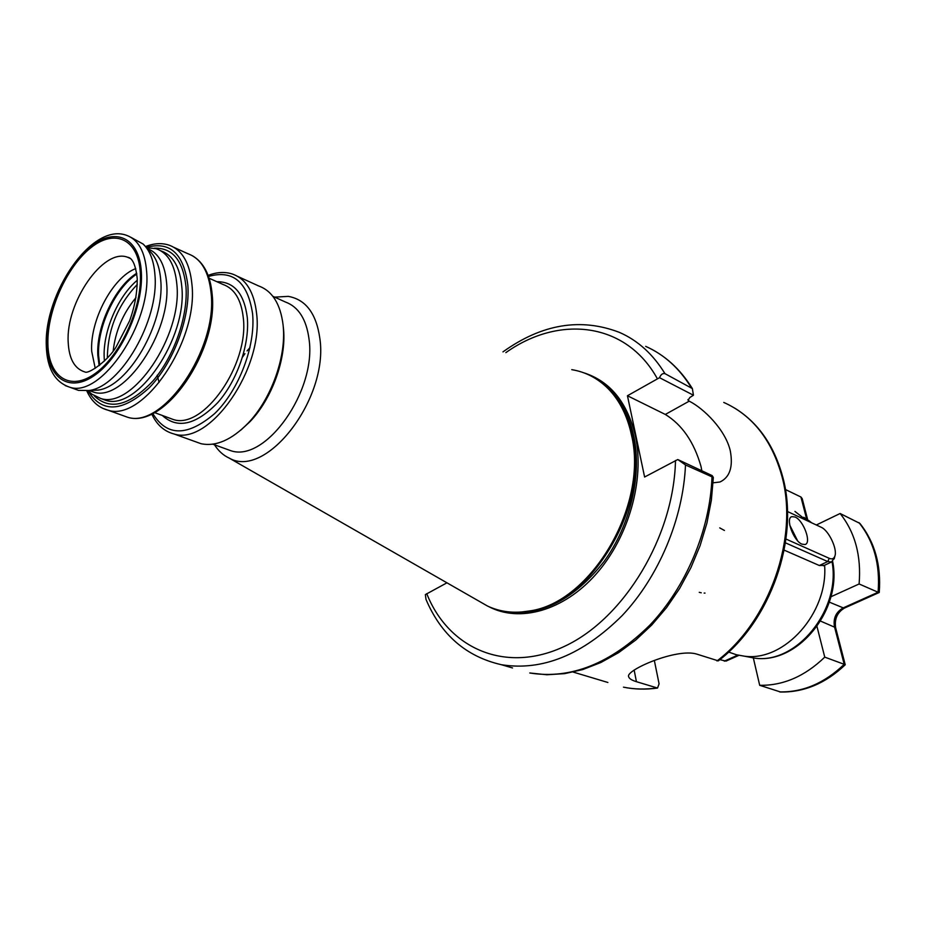 <?xml version="1.0" encoding="UTF-8"?>
<svg xmlns="http://www.w3.org/2000/svg" width="926" height="926" viewBox="0 0 926 926"><rect width="100%" height="100%" fill="white"/><g stroke="black" fill="none" stroke-linecap="round" stroke-linejoin="round"><path stroke-width="1.39" d="M736.425 654.763L728.6 652.054L736.425 654.763L744.377 656.175C784.229 661.986 828.33 613.093 824.603 565.23M677.774 459.539L712.14 475.594L713.344 477.457L685.495 464.956L677.774 459.539L644.612 477.017L627.446 395.749L665.308 414.443C682.173 424.803 694.072 442.13 701.005 466.438L701.85 470.778M627.446 395.749L659.532 377.692C660.875 374.463 662.68 373.12 664.961 373.641L692.37 388.584L693.447 395.228L689.882 397.474L688.087 400.298L689.222 401.155C703.621 408.343 725.59 429.838 730.325 450.974C733.23 467.028 729.769 477.376 719.93 482.006L713.101 482.816M135.983 297.605C123.008 313.335 115.403 331.161 113.169 351.081M135.763 268.598C112.717 277.163 89.834 320.35 91.686 351.243L95.228 368.34M89.116 390.506L93.757 392.161C123.818 402.509 171.634 332.191 166.622 283.09C165.025 264.373 158.601 252.867 147.373 248.585M89.799 390.355L97.936 390.112C128.17 386.674 164.851 323.417 160.765 280.543C159.77 266.966 155.985 257.034 149.399 250.749L145.567 246.663M88.803 391.374L91.743 394.117L100.841 398.527C132.372 409.35 182.329 336.069 176.901 284.849C175.13 265.033 168.208 252.983 156.147 248.689L146.493 247.659M195.12 441.575L201.058 443.716C215.92 446.772 231.581 439.954 248.029 423.251C270.89 399.592 286.192 357.575 283.252 326.704L283.09 324.98C280.474 303.994 272.36 291.007 258.771 286.007L237.75 276.434M240.714 430.22L249.927 421.724C271.781 399.129 286.365 359.033 283.564 329.529L283.287 326.751M225.307 448.705L231.014 450.777C265.612 462.606 316.796 390.784 309.029 339.113C306.379 319.192 298.485 306.807 285.335 301.98L272.892 296.332M214.508 444.793C218.409 450.95 223.328 455.395 229.266 458.127C266.156 479.564 329.158 398.192 319.806 338.106C316.229 313.416 305.73 299.515 288.31 296.378L274.652 297.13M478.638 600.962L487.47 606.021C500.179 611.982 514.138 613.637 529.371 610.975C591.077 603 648.837 504.901 631.405 434.688C627.284 415.716 619.587 400.426 608.324 388.839C597.872 378.329 585.683 371.939 571.759 369.659M73.385 388.515L78.525 390.39L89 390.506C120.588 386.929 159.179 320.292 154.966 275.254C153.947 261.005 150 250.599 143.113 244.036L130.867 237.299M249.985 347.632L247.092 350.885M244.939 353.639L242.519 357.089M157.177 375.261L159.075 382.45M784.16 550.137L819.325 565.508L824.348 565.358M734.411 407.926C758.116 422.499 774.24 445.591 782.806 477.214C799.624 538.411 770.768 621.115 718.31 660.863L696.884 654.138C676.813 647.702 624.946 670.424 628.661 676.721C629.148 678.608 631.729 680.263 636.428 681.686L657.529 688.053C645.781 689.708 634.426 689.407 623.476 687.161C634.206 689.338 645.341 689.604 656.893 687.949M657.529 688.053L659.08 683.828L654.358 660.539M806.396 520.331L794.936 511.418M512.541 667.959L501.417 664.718C466.229 656.673 441.089 634.9 425.995 599.423L425.37 594.596L446.957 582.813M693.447 395.228L659.532 377.692M807.68 519.752L802.217 498.674L800.932 497.007L785.387 489.507M780.653 692.023L759.69 685.298C783.176 685.715 804.868 676.316 824.753 657.136L816.987 626.508M779.623 691.896C802.981 692.37 824.51 683.18 844.211 664.312L824.753 657.136M753.347 657.992L759.69 685.298M738.89 655.342L725.996 661.118L719.826 659.648M780.12 692.011C803.907 692.498 825.61 683.423 845.23 664.775L844.211 664.312L834.453 626.589C833.099 618.221 836.028 611.982 843.239 607.873L878.091 592.246L879.249 592.443C881.286 565.254 874.838 542.242 859.918 523.421L840.113 513.502L816.35 524.984M858.981 522.623C873.913 541.328 880.29 564.536 878.091 592.246L859.108 583.97C861.412 555.866 855.08 532.381 840.113 513.502M830.877 596.795L859.108 583.97M795.075 517.021L791.892 516.639C785.121 518.051 793.489 540.969 801.997 544.164L805.041 544.523C811.836 543.053 803.56 520.377 795.075 517.021M834.476 557.799L831.502 562.013L827.74 561.573L785.422 542.833M785.966 539.036L829.256 558.332C832.092 559.501 833.979 558.725 834.916 555.994C837.498 549.118 829.002 530.992 821.547 527.426L787.447 511.499M797.552 540.691L789.762 525.111M745.488 656.384L754.644 658.143C796.291 664.451 841.074 609.829 832.057 561.781M68.188 342.169C68.999 358.906 74.589 368.837 84.961 371.986C88.364 374.335 107.844 360.943 116.109 346.961L129.536 320.998C134.721 306.9 137.291 292.778 137.233 278.645C135.659 264.813 132.395 257.671 127.418 257.185C103.168 247.96 65.653 302.675 68.188 342.169M140.312 272.881C142.546 306.668 120.993 354.913 95.621 373.19C70.26 391.964 48.465 377.171 47.897 344.044C46.971 311.148 66.429 267.209 90.528 247.994C114.581 228.305 138.46 238.804 140.312 272.881M137.303 284.421C117.718 305.071 107.729 329.621 107.347 358.061M104.418 361.059L104.198 357.864C102.751 331.786 117.822 296.413 137.291 280.231M99.128 365.654L97.809 355.306C96.165 326.519 114.905 286.829 136.701 273.251M136.805 274.027C115.264 288.044 96.998 327.237 98.619 355.711L99.742 365.18M130.184 258.319L127.418 257.185L130.416 258.504M100.841 398.527L105.853 400.356C137.43 411.202 187.33 338.129 181.832 286.991C180.026 267.22 173.081 255.182 161.008 250.877L160.73 250.749M94.278 395.877C109.928 410.774 129.547 405.738 153.137 380.771C174.192 356.232 188.186 315.986 185.976 286.632C183.105 260.484 172.583 247.682 154.387 248.203M102.717 408.331L108.087 410.218C143.067 422.14 198.28 341.324 191.983 284.861C189.923 263.158 182.248 249.904 168.972 245.124C161.668 242.762 153.843 243.249 145.498 246.571M87.912 390.691C101.744 413.262 122.186 412.313 149.225 387.809C173.336 363.189 190.374 317.826 187.839 285.231C183.776 253.493 169.933 240.899 146.296 247.439M121.769 415.149L127.591 417.244C162.779 429.236 217.726 349.345 211.116 293.287C208.929 271.723 201.162 258.528 187.804 253.689L174.03 247.416M168.474 417.73L173.382 419.536C203.454 429.907 249.256 364.416 243.283 317.792C241.269 299.7 234.498 288.576 222.958 284.432L209.114 278.228M162.328 415.473C177.468 429.259 195.953 424.953 217.807 402.567C237.276 380.563 249.812 344.229 247.277 317.433C244.175 293.554 234.035 281.631 216.834 281.689M201.058 443.716L173.972 433.958C209.612 446.1 263.91 368.409 256.571 313.301C254.106 292.095 246.119 279.027 232.6 274.096C224.972 271.596 216.811 272.036 208.13 275.416M152.732 413.436C166.796 436.667 187.457 436.69 214.716 413.54C238.977 390.124 255.75 345.78 252.578 313.659C247.717 281.944 233.016 269.535 208.512 276.446M521.396 612.017L530.702 610.882C592.131 602.942 649.589 505.376 632.238 435.509C628.372 417.695 621.311 403.123 611.044 391.767M519.671 612.132C583.669 614.204 651.314 510.677 632.389 435.614C628.349 417.013 620.837 401.977 609.887 390.483M508.05 611.82C542.578 615.697 574.571 598.937 604.03 561.515C630.363 525.274 642.088 475.235 633.824 436.285C628.418 412.139 617.584 394.245 601.344 382.588M488.43 606.461C519.312 623.001 563.459 611.021 596.043 574.155C628.65 537.369 644.866 479.934 635.456 436.111C627.296 402.22 610.002 381.095 583.565 372.727M65.306 385.621L70.063 387.311C101.27 398.006 151.586 323.394 146.632 271.619C145.046 251.606 138.275 239.475 126.33 235.25C91.361 222.506 43.811 294.098 46.3 345.942C47.018 368.583 54.935 382.369 70.063 387.311L78.525 390.39M46.96 344.761C47.527 378.595 69.763 393.747 95.679 374.579C121.607 355.931 143.634 306.61 141.342 272.082C139.444 237.264 115.032 226.592 90.482 246.71C65.873 266.352 46.022 311.182 46.96 344.761M717.002 660.944C769.599 621.184 798.814 537.531 781.926 476.288C771.775 439.885 752.387 415.253 723.75 402.416M607.873 682.474L573.206 672.079M687.96 399.534L688.805 400.946M713.344 477.457L711.365 500.19L706.92 523.109L700.056 545.75L690.9 567.673L679.649 588.45L666.523 607.676L651.777 624.981L635.711 640.063L618.637 652.633L600.893 662.507L582.801 669.544L564.698 673.63L546.919 674.765L529.776 672.982C570.682 679.591 610.72 663.618 649.902 625.073C686.073 587.015 709.976 530.17 712.001 477.295M664.961 373.641C653.073 354.276 637.956 340.548 619.598 332.457C580.787 317.491 541.918 323.961 502.968 351.88M691.074 387.265C679.152 368.097 664.011 354.473 645.677 346.359C664.613 354.82 680.147 368.849 692.289 388.457M501.417 664.718C542.404 671.257 582.685 654.844 622.272 615.477C658.826 576.62 683.18 518.687 685.495 464.956M426.736 593.635C448.531 648.663 505.909 674.452 565.207 646.012C624.471 618.07 673.885 536.212 675.494 460.5M657.321 378.676C625.999 321.878 558.945 314.747 505.874 352.632M689.222 401.155L665.308 414.443M811.489 522.715L803.803 517.275M636.428 681.686L634.148 670.042M724.294 661.164L737.825 655.11M806.627 519.035L800.932 497.007M844.906 607.861L843.239 607.873L829.314 602.132M879.121 592.536L844.593 608C837.37 612.26 834.384 618.799 835.611 627.62L820.563 621.103M719.722 527.878L724.421 530.459M705.01 593.091L704.154 593.091M701.237 592.79L699.246 592.327M819.325 565.508L827.74 561.573L829.256 558.332M832.636 561.399C842.44 609.354 798.189 664.498 754.644 658.143L744.377 656.175M93.757 392.161L89.209 390.494M88.051 390.668L91.743 394.117M192.539 255.808C203.882 262.579 210.434 275.462 212.17 294.445C218.513 350.236 164.851 429.351 127.591 417.244L108.087 410.218C98.515 407.706 91.408 401.247 86.766 390.83M168.509 417.742L154.434 412.568M173.972 433.958C164.029 431.308 156.61 424.629 151.737 413.922M283.564 329.529L283.252 326.704M249.927 421.724L248.029 423.251M231.014 450.777L212.783 444.167M229.266 458.127L487.47 606.021M521.234 612.028L529.371 610.975M97.936 390.112L89 390.506M811.546 522.739L808.664 520.458M835.611 627.62L845.23 664.775M791.255 516.951L791.892 516.639M823.422 565.786L831.502 562.013M834.916 555.994L834.21 558.876"/></g></svg>
